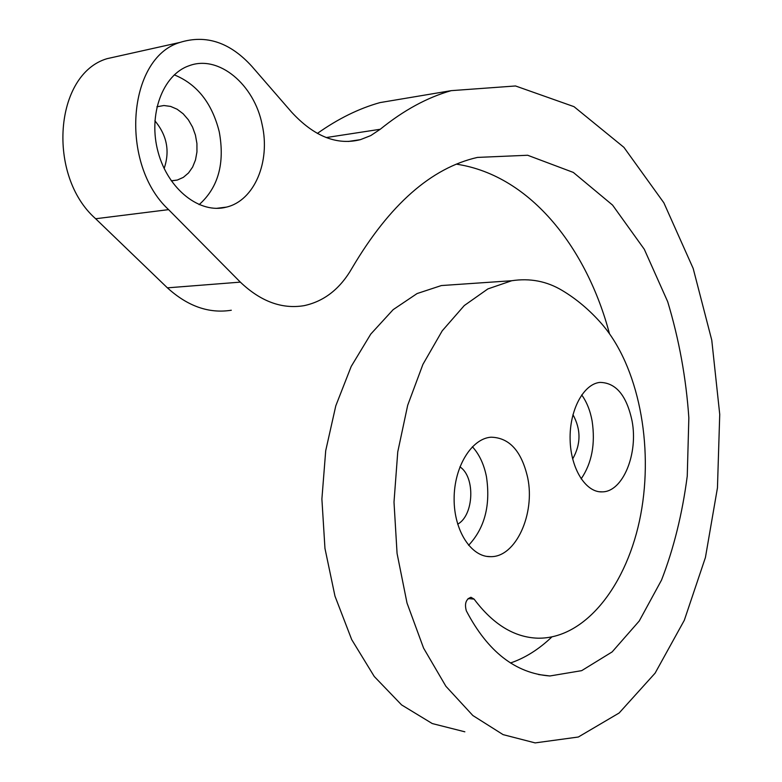 <?xml version="1.0" encoding="UTF-8"?>
<svg xmlns="http://www.w3.org/2000/svg" width="782" height="782" viewBox="0 0 782 782"><rect width="100%" height="100%" fill="white"/><g stroke="black" fill="none" stroke-linecap="round" stroke-linejoin="round"><path stroke-width="1.17" d="M601.632 323.748C589.677 310.131 576.539 299.037 562.238 290.484C546.853 281.217 530.03 277.972 511.751 280.728L487.87 288.92L464.283 305.547L442.211 330.835L422.915 364.383L407.696 405.252L397.755 451.898L394.001 502.142L397.07 553.451L407.011 603.02L423.57 648.092L445.887 686.264L472.856 715.53L503.1 734.63L535.142 742.9L578.328 737.015L619.139 712.998L655.101 673.155L684.309 620.282L705.423 557.507L717.456 487.841L719.733 414.382L711.767 340.17L693.184 268.47L663.869 202.821L623.919 147.348L573.998 106.655L515.534 85.971L451.214 90.653C427.314 97.408 403.659 110.282 380.248 129.265L370.785 135.569L360.453 139.646C336.934 145.628 313.953 136.42 291.5 112.022L251.96 66.47C230.094 42.336 206.077 34.32 179.938 42.423C127.153 58.044 119.47 164.357 168.589 209.635L240.338 282.126C260.641 301.451 281.862 309.31 304.012 305.674C324.217 301.373 340.297 288.734 352.252 267.757C389.553 204.659 431.283 167.876 477.46 157.417L527.654 155.256L573.314 172.421L612.57 205.099L644.3 249.282L667.672 301.647C679.069 339.388 686.117 378.107 688.844 417.813L687.251 476.111C682.315 513.882 673.742 548.524 661.543 580.048L639.236 621.006L612.14 651.914L581.691 670.643L549.942 675.971C515.573 673.4 487.694 651.68 466.326 610.81C464.391 603.694 465.935 599.188 470.95 597.282L474.097 599.11C493.061 624.407 514.321 637.428 537.869 638.19C585.826 639.002 627.711 584.086 640.722 514.654C653.83 445.134 638.454 366.025 601.632 323.748M174.278 74.857C197.074 84.153 212.059 103.136 219.253 131.816C225.001 163.291 218.286 187.572 199.107 204.669M262.146 124.69C254.375 84.71 218.745 54.349 189.039 65.766C162.558 74.759 147.759 115.032 158.189 152.382C168.286 189.831 200.182 214.239 226.428 207.122C254.385 200.612 270.64 161.708 262.146 124.69M171.248 180.818L177.319 180.046L183.32 177.377L188.521 172.959L192.646 167.035L195.5 159.909L196.947 151.943L196.927 143.536L195.432 135.1L192.538 127.075L188.384 119.841L183.174 113.791L177.143 109.236L170.623 106.42L163.927 105.521L156.899 106.782M240.338 282.126L167.397 287.844C187.729 306.319 209.038 313.778 231.306 310.239M167.397 287.844L95.658 218.745C46.676 175.706 54.369 74.143 107.075 58.67L121.513 55.454M632.071 420.999C626.665 395.506 615.952 382.642 599.931 382.408C583.47 383.913 569.306 410.384 570.117 439.689C570.713 469.005 586.07 493.031 602.511 491.858C623.029 491.634 638.376 453.56 632.071 420.999M527.703 477.773C521.614 451.126 509.385 437.597 490.998 437.197C471.566 438.526 454.059 466.903 454.117 498.828C453.922 530.763 471.321 557.371 490.793 556.657C515.866 557.155 535.357 513.852 527.703 477.773M581.691 394.92C586.725 401.889 590.205 410.579 592.111 420.98C595.522 443.863 591.857 463.169 581.134 478.887M572.649 458.985C580.997 444.264 581.094 429.484 572.952 414.646M472.387 446.747C479.258 454.264 483.941 464.215 486.433 476.6C490.715 505.152 484.762 528.055 468.594 545.318M457.675 524.184C474.009 515.358 475.476 476.834 459.904 466.854M510.451 662.989C525.025 658.053 538.808 649.392 551.799 637.007M609.413 333.533C587.292 249.898 531.76 175.774 456.883 164.23M164.142 168.482C170.046 151.19 166.957 135.296 154.875 120.799M456.356 284.531L441.361 285.557L417.089 293.553L393.151 309.652L370.766 334.09L351.206 366.435L335.801 405.799L325.713 450.686L321.891 499.024L324.96 548.407L334.979 596.138L351.704 639.617L374.275 676.508L401.586 704.905L432.28 723.565L464.85 731.805M451.214 90.653L380.032 102.589C358.987 108.454 338.088 118.737 317.345 133.439M468.076 598.562L474.097 599.11M168.589 209.635L95.658 218.745M380.248 129.265L326.192 137.564M226.428 207.122L216.409 208.354M348.293 141.464L360.453 139.646M602.511 491.858L599.364 491.751M490.793 556.657L486.697 556.383M538.593 674.553L549.942 675.971M177.319 180.046L171.893 180.818M179.938 42.423L107.075 58.67M441.361 285.557L511.751 280.728"/></g></svg>
